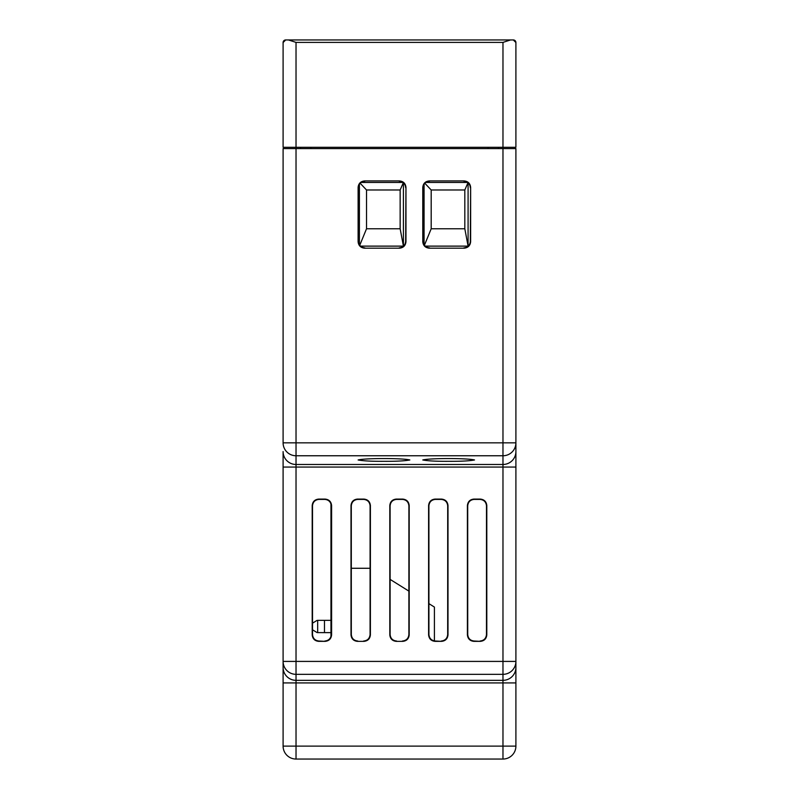 <?xml version="1.0" encoding="UTF-8"?>
<svg xmlns="http://www.w3.org/2000/svg" width="799" height="799" viewBox="0 0 799 799"><rect width="100%" height="100%" fill="white"/><g stroke="black" fill="none" stroke-linecap="round" stroke-linejoin="round"><path stroke-width="1.2" d="M515.635 41.398L515.904 42.537A2.587 2.587 0 0 0 513.318 39.95A2.587 2.587 0 0 1 515.904 42.537L515.904 147.296L502.971 147.296L502.971 148.594L296.029 148.594L296.029 464.479L502.971 464.479L502.971 455.76L296.029 455.76A12.934 12.914 -0 0 1 283.096 442.836L283.096 148.594L296.029 148.594L296.029 147.296L283.096 147.296L283.096 42.537L285.682 39.95L513.318 39.95L515.904 42.537L515.904 82.627M510.541 39.95L502.971 42.397L502.971 147.296L296.029 147.296L296.029 42.397L288.459 39.95M498.436 147.296L498.436 148.594M283.096 82.627L283.096 42.537A2.587 2.587 0 0 1 285.682 39.95A2.587 2.587 0 0 0 283.096 42.537L283.096 42.537M300.564 148.594L300.564 147.296M283.096 442.836L502.971 442.836L502.971 148.594L515.904 148.594L515.904 746.116A12.934 12.934 0 0 1 502.971 759.05L296.029 759.05L296.029 746.116L502.971 746.116L502.971 682.925L296.029 682.925L296.029 746.116L283.096 746.116L283.096 667.425L283.096 682.925L296.029 682.925L296.029 680.339L502.971 680.339L502.971 674.336L296.029 674.336L296.029 680.339A12.934 12.914 -0 0 1 283.096 667.425L283.096 661.412L283.096 667.425M283.096 661.412L296.029 661.412L296.029 674.336A12.934 12.914 -0 0 1 283.096 661.412L283.096 451.555A12.934 12.914 -0 0 0 296.029 464.479L296.029 661.412L502.971 661.412L502.971 467.055L283.096 467.055M364.574 180.924L399.5 180.924C403.405 181.333 405.552 183.49 405.962 187.385L405.962 241.717C405.552 245.613 403.405 247.77 399.5 248.179L364.574 248.179C360.679 247.77 358.521 245.613 358.112 241.717L358.112 187.385C358.521 183.49 360.679 181.333 364.574 180.924L399.5 180.924M464.169 248.179L429.243 248.179C425.348 247.77 423.19 245.613 422.781 241.717L422.781 187.385C423.19 183.49 425.348 181.333 429.243 180.924L464.169 180.924C468.064 181.333 470.221 183.49 470.631 187.385L470.631 241.717C470.221 245.613 468.064 247.77 464.169 248.179L429.243 248.179M325.133 641.357L318.661 641.357C314.766 640.948 312.609 638.791 312.199 634.885L312.199 505.557C312.609 501.652 314.766 499.495 318.661 499.085L325.133 499.085C329.028 499.495 331.186 501.652 331.595 505.557L331.595 634.885C331.186 638.791 329.028 640.948 325.133 641.357L318.991 641.028C315.086 640.618 312.938 638.461 312.519 634.566C312.938 638.461 315.086 640.618 318.991 641.028L318.661 641.357M363.935 641.357L357.463 641.357C353.567 640.948 351.41 638.791 351.001 634.885L351.001 505.557C351.41 501.652 353.567 499.495 357.463 499.085L363.935 499.085C367.83 499.495 369.987 501.652 370.396 505.557L370.396 634.885C369.987 638.791 367.83 640.948 363.935 641.357L357.463 641.357M402.736 641.357L396.264 641.357C392.369 640.948 390.212 638.791 389.802 634.885L389.802 505.557C390.212 501.652 392.369 499.495 396.264 499.085L402.736 499.085C406.631 499.495 408.788 501.652 409.198 505.557L409.198 634.885C408.788 638.791 406.631 640.948 402.736 641.357L396.264 641.357M441.537 641.357L435.065 641.357C431.17 640.948 429.013 638.791 428.604 634.885L428.604 505.557C429.013 501.652 431.17 499.495 435.065 499.085L441.537 499.085C445.433 499.495 447.59 501.652 447.999 505.557L447.999 634.885C447.59 638.791 445.433 640.948 441.537 641.357L434.416 640.958L434.416 607.08L428.923 603.644L428.903 505.857L428.923 634.566C429.333 638.461 431.49 640.618 435.395 641.028L435.065 641.357M480.339 641.357L473.867 641.357C469.972 640.948 467.815 638.791 467.405 634.885L467.405 505.557C467.815 501.652 469.972 499.495 473.867 499.085L480.339 499.085C484.234 499.495 486.391 501.652 486.801 505.557L486.801 634.885C486.391 638.791 484.234 640.948 480.339 641.357L474.187 641.028C470.291 640.618 468.134 638.461 467.725 634.566C468.134 638.461 470.291 640.618 474.187 641.028L473.867 641.357M324.813 641.028C328.709 640.618 330.866 638.461 331.275 634.566L331.295 505.857C330.886 501.962 328.729 499.804 324.833 499.395L318.971 499.395C315.066 499.804 312.918 501.962 312.499 505.857L312.519 634.566L312.519 629.792L317.063 632.578M480.009 641.028C483.914 640.618 486.062 638.461 486.481 634.566L486.501 505.857C486.082 501.962 483.934 499.804 480.029 499.395L474.167 499.395C470.271 499.804 468.114 501.962 467.705 505.857L467.725 634.566L467.405 505.557M441.208 641.028C445.113 640.618 447.27 638.461 447.68 634.566L447.7 505.857C447.29 501.962 445.133 499.804 441.228 499.395L435.365 499.395C431.47 499.804 429.313 501.962 428.903 505.857L428.604 505.557M402.406 641.028C406.311 640.618 408.469 638.461 408.878 634.566L408.898 505.857C408.489 501.962 406.331 499.804 402.436 499.395L396.564 499.395C392.669 499.804 390.511 501.962 390.102 505.857L390.122 634.566C390.531 638.461 392.689 640.618 396.594 641.028M363.605 641.028C367.51 640.618 369.667 638.461 370.077 634.566L370.097 505.857C369.687 501.962 367.53 499.804 363.635 499.395L357.772 499.395C353.867 499.804 351.71 501.962 351.3 505.857L351.32 634.566C351.73 638.461 353.887 640.618 357.792 641.028M399.5 248.179L364.574 248.179M399.19 247.87C403.096 247.46 405.243 245.303 405.662 241.408L405.962 241.717M405.962 187.385L405.662 241.408M405.672 187.685C405.253 183.79 403.105 181.633 399.2 181.223M364.873 181.223C360.978 181.633 358.821 183.79 358.411 187.685L358.112 187.385M358.112 241.717L358.411 187.685M358.421 241.408C358.831 245.303 360.988 247.46 364.883 247.87M429.243 180.924L464.169 180.924M429.542 181.223C425.647 181.633 423.49 183.79 423.08 187.685L422.781 187.385M422.781 241.717L423.08 187.685M423.09 241.408C423.5 245.303 425.657 247.46 429.552 247.87M463.859 247.87C467.755 247.46 469.912 245.303 470.331 241.408L470.631 241.717M470.631 187.385L470.331 241.408M470.331 187.685C469.922 183.79 467.765 181.633 463.869 181.223M408.888 591.12L390.112 579.395L389.802 505.557M370.087 568.279L351.31 568.279L351.001 505.557M317.063 620.384L312.519 623.17L312.199 505.557M448.648 461.313C460.873 461.393 469.502 460.943 474.516 459.964C467.315 458.087 429.972 458.087 422.781 459.964C427.795 460.943 436.414 461.393 448.648 461.313M383.979 461.313C396.204 461.393 404.833 460.943 409.847 459.964C402.656 458.087 365.303 458.087 358.112 459.964C363.126 460.943 371.755 461.393 383.979 461.313M515.904 682.925L502.971 682.925L502.971 680.339A12.934 12.914 -0 0 0 515.904 667.425L515.904 661.412A12.934 12.914 -0 0 1 502.971 674.336L502.971 661.412L515.904 661.412M283.096 746.116A12.934 12.934 0 0 0 296.029 759.05A12.934 12.934 0 0 1 283.096 746.116M330.956 636.583L330.956 503.779M467.665 182.452L425.747 182.452M468.084 182.791L468.084 246.122L425.138 246.122M424.069 184.249L424.069 244.824M402.996 182.452L361.078 182.452M403.425 182.791L403.425 246.122L360.469 246.122M359.4 184.249L359.4 244.824M424.828 183.261L431.19 189.982L431.19 228.774L464.818 228.774L468.084 246.122M431.19 189.982L464.818 189.982L464.818 228.774M424.399 245.313L431.19 228.774M464.818 189.982L467.984 182.701M360.169 183.261L366.521 189.982L366.521 228.774L400.149 228.774L403.425 246.122M366.521 189.982L400.149 189.982L400.149 228.774M359.74 245.313L366.521 228.774M400.149 189.982L403.315 182.701M324.484 620.344L317.672 620.354L317.672 632.618L324.484 632.628L324.484 620.344L330.956 620.344M310.901 147.296L310.901 148.594M488.099 148.594L488.099 147.296M502.971 42.397L296.029 42.397M515.904 467.055L502.971 467.055L502.971 464.479A12.934 12.914 0 0 0 515.904 451.555M502.971 759.05A12.934 12.934 0 0 0 515.904 746.116L502.971 746.116L502.971 759.05M515.904 442.836L502.971 442.836L502.971 455.76A12.934 12.914 -0 0 0 515.904 442.836M324.484 632.628L330.956 632.628"/></g></svg>
